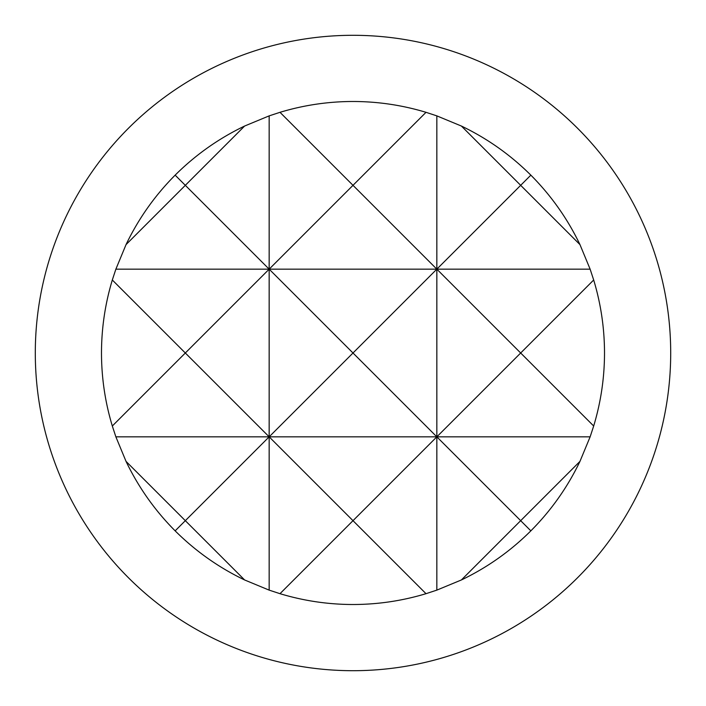 <?xml version="1.0" encoding="UTF-8"?>
<svg xmlns="http://www.w3.org/2000/svg" width="706" height="706" viewBox="0 0 706 706"><rect width="100%" height="100%" fill="white"/><g stroke="black" fill="none" stroke-linecap="round" stroke-linejoin="round"><path stroke-width="1.06" d="M35.3 353A317.7 317.7 0 0 0 353 670.7A317.7 317.7 0 0 0 670.7 353A317.7 317.7 0 0 0 353 35.3A317.7 317.7 0 0 0 35.3 353M353 520.675L426.009 593.684C402.199 600.868 377.869 604.477 353 604.512C328.131 604.477 303.801 600.868 279.991 593.684L353 520.675L269.162 436.837L436.837 436.837L353 520.675M520.675 520.675L530.85 530.85C510.473 551.139 487.317 567.509 461.389 579.961L520.675 520.675L436.837 436.837L590.128 436.837L579.961 461.389L520.675 520.675M126.039 461.389L115.872 436.837L269.162 436.837L185.325 520.675L126.039 461.389C138.491 487.317 154.861 510.473 175.15 530.85L185.325 520.675L244.611 579.961C218.684 567.509 195.527 551.139 175.15 530.85M115.872 436.837L112.316 426.009L185.325 353L269.162 436.837L353 353L436.837 436.837L520.675 353L436.837 269.162L353 353L269.162 269.162L590.128 269.162L593.684 279.991L520.675 353L593.684 426.009L590.128 436.837M115.872 269.162L126.039 244.611L185.325 185.325L269.162 269.162L185.325 353L112.316 279.991L115.872 269.162L269.162 269.162L353 185.325L436.837 269.162L520.675 185.325L579.961 244.611L590.128 269.162M353 101.487C377.869 101.523 402.199 105.132 426.009 112.316L353 185.325L279.991 112.316C303.801 105.132 328.131 101.523 353 101.487M520.675 185.325L461.389 126.039C487.317 138.491 510.473 154.861 530.85 175.15L520.675 185.325M185.325 185.325L175.15 175.15C195.527 154.861 218.684 138.491 244.611 126.039L185.325 185.325M593.684 279.991C600.868 303.801 604.477 328.131 604.512 353C604.477 377.869 600.868 402.199 593.684 426.009M461.389 579.961L436.837 590.128L426.009 593.684M579.961 461.389C567.509 487.317 551.139 510.473 530.85 530.85M279.991 593.684L269.162 590.128L244.611 579.961M112.316 426.009C105.132 402.199 101.523 377.869 101.487 353C101.523 328.131 105.132 303.801 112.316 279.991M244.611 126.039L269.162 115.872L269.162 590.128M126.039 244.611C138.491 218.684 154.861 195.527 175.15 175.15M530.85 175.15C551.139 195.527 567.509 218.684 579.961 244.611M426.009 112.316L436.837 115.872L436.837 590.128M436.837 115.872L461.389 126.039M269.162 115.872L279.991 112.316"/></g></svg>
